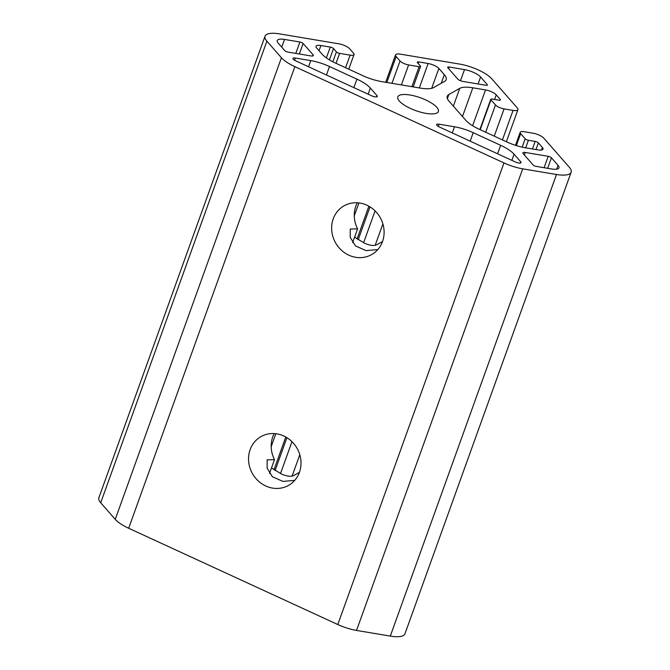 <?xml version="1.0" encoding="UTF-8"?>
<svg xmlns="http://www.w3.org/2000/svg" width="670" height="670" viewBox="0 0 670 670"><rect width="100%" height="100%" fill="white"/><g stroke="black" fill="none" stroke-linecap="round" stroke-linejoin="round"><path stroke-width="1" d="M354.589 237.163L364.731 243.31C370.301 245.655 374.438 246.074 377.135 244.584L382.528 241.527A28.014 25.644 -119.6 0 0 374.438 210.271A28.014 25.644 -119.6 0 0 344.045 205.824A28.014 25.644 -119.6 0 0 335.57 242.85A28.014 25.644 -119.6 0 0 371.691 254.566A28.014 25.644 -119.6 0 0 382.52 241.543M271.492 467.962L281.635 474.109C287.204 476.454 291.341 476.881 294.046 475.382L299.431 472.325M485.516 89.922A8.618 2.73 19.8 0 1 496.244 94.864L500.281 99.462A2.588 0.821 19.8 0 1 500.456 99.964A2.588 0.821 19.8 0 1 498.999 100.19L492.249 99.059A2.588 0.821 19.8 0 0 490.783 99.286A2.588 0.821 19.8 0 0 490.968 99.788L495.482 104.939A6.893 2.186 19.8 0 0 504.066 108.892L513.061 110.399A8.618 2.73 19.8 0 0 517.944 109.637A8.618 2.73 19.8 0 0 517.332 107.97L491.839 78.901A25.862 8.191 19.8 0 0 459.654 64.085L400.417 54.153A8.618 2.73 19.8 0 0 395.534 54.915A8.618 2.73 19.8 0 0 396.154 56.573L400.024 60.987A6.893 2.186 19.8 0 0 408.608 64.94L419.102 66.698A2.588 0.821 19.8 0 0 420.567 66.472A2.588 0.821 19.8 0 0 420.383 65.978L417.477 62.662A2.588 0.821 19.8 0 1 417.293 62.168A2.588 0.821 19.8 0 1 418.758 61.933L428.13 63.508A8.618 2.73 19.8 0 1 438.858 68.449L444.327 74.68A25.862 8.191 19.8 0 1 446.161 79.663A25.862 8.191 19.8 0 1 444.579 81.38L433.666 87.569A25.862 8.191 19.8 0 1 420.593 88.138L381.707 81.614A25.862 8.191 19.8 0 1 362.964 75.718L335.536 63.089A25.862 8.191 19.8 0 1 322.103 54.178L316.634 47.947A8.618 2.73 19.8 0 1 316.022 46.28A8.618 2.73 19.8 0 1 320.905 45.526L330.276 47.093A2.588 0.821 19.8 0 1 333.501 48.575L336.399 51.892A2.588 0.821 19.8 0 0 339.623 53.374L350.117 55.133A6.893 2.186 19.8 0 0 354.028 54.521A6.893 2.186 19.8 0 0 353.534 53.19L349.665 48.776A8.618 2.73 19.8 0 0 338.936 43.835L279.7 33.902A25.862 8.191 19.8 0 0 265.052 36.18A25.862 8.191 19.8 0 0 266.886 41.172L281.425 57.746A25.862 8.191 19.8 0 0 294.859 66.657L503.974 162.927A25.862 8.191 19.8 0 0 522.717 168.832L556.485 174.493A25.862 8.191 19.8 0 0 571.142 172.215A25.862 8.191 19.8 0 0 569.299 167.224L543.797 138.154A8.618 2.73 19.8 0 0 533.077 133.213L524.074 131.705A6.893 2.186 19.8 0 0 520.171 132.317A6.893 2.186 19.8 0 0 520.657 133.64L525.18 138.799A2.588 0.821 19.8 0 0 528.395 140.281L535.146 141.412A2.588 0.821 19.8 0 1 538.362 142.894L542.399 147.492A8.618 2.73 19.8 0 1 543.01 149.15A8.618 2.73 19.8 0 1 538.127 149.912L525.431 147.785A25.862 8.191 19.8 0 1 506.688 141.881L479.268 129.26A25.862 8.191 19.8 0 1 465.826 120.349L449.093 101.262A25.862 8.191 19.8 0 1 447.25 96.271A25.862 8.191 19.8 0 1 448.833 94.554L459.754 88.365A25.862 8.191 19.8 0 1 472.819 87.795L485.516 89.922L472.626 125.734M265.052 36.18L98.859 497.785A25.862 8.191 19.8 0 0 100.701 502.776L115.24 519.351A25.862 8.191 19.8 0 0 128.673 528.261L337.789 624.532A25.862 8.191 19.8 0 0 356.532 630.437L390.3 636.098A25.862 8.191 19.8 0 0 404.948 633.82L571.142 172.215M299.423 472.342A28.014 25.644 -119.6 0 0 291.341 441.069A28.014 25.644 -119.6 0 0 260.957 436.622A28.014 25.644 -119.6 0 0 252.473 473.648A28.014 25.644 -119.6 0 0 288.603 485.365A28.014 25.644 -119.6 0 0 299.423 472.342M303.133 43.483A2.588 0.821 19.8 0 0 299.909 42.001L284.541 39.421A12.931 4.095 19.8 0 0 277.213 40.56A12.931 4.095 19.8 0 0 278.134 43.056L284.75 50.602A2.588 0.821 19.8 0 0 287.966 52.084L310.947 55.937A4.179 1.323 19.8 0 0 313.317 55.568A4.179 1.323 19.8 0 0 313.024 54.764L303.133 43.483L299.348 53.994M376.984 95.609L370.359 88.055A25.862 8.191 19.8 0 0 356.926 79.144L329.498 66.514A25.862 8.191 19.8 0 0 310.754 60.61L295.353 58.03A4.313 1.365 19.8 0 0 292.916 58.407A4.313 1.365 19.8 0 0 295.462 60.727L371.724 95.844A4.313 1.365 19.8 0 0 377.294 96.447A4.313 1.365 19.8 0 0 376.984 95.609L376.532 96.89M357.286 202.776A28.014 25.644 -119.6 0 0 357.587 228.839L350.234 229.056L350.217 237.339L355.485 245.94L366.013 250.597L377.805 249.583M357.587 228.839L352.613 242.641M274.189 433.574A28.014 25.644 -119.6 0 0 274.491 459.637L267.146 459.855L267.129 468.137L272.389 476.747L282.916 481.403L294.716 480.382M274.491 459.637L269.524 473.447M438.188 109.369A21.549 6.826 19.8 0 0 417.469 96.79A21.549 6.826 19.8 0 0 397.812 96.899A21.549 6.826 19.8 0 0 399.345 101.053A21.549 6.826 19.8 0 0 421.07 112.284A21.549 6.826 19.8 0 0 438.373 111.496A21.549 6.826 19.8 0 0 438.188 109.369M464.503 69.605L449.126 67.025A2.588 0.821 19.8 0 0 447.661 67.26A2.588 0.821 19.8 0 0 447.845 67.754L457.736 79.035A4.179 1.323 19.8 0 0 462.945 81.43L485.926 85.283A2.588 0.821 19.8 0 0 487.392 85.056A2.588 0.821 19.8 0 0 487.207 84.562L480.591 77.016A12.931 4.095 19.8 0 0 464.503 69.605L460.499 80.727M558.051 165.339L551.435 157.793A2.588 0.821 19.8 0 0 548.219 156.311L525.238 152.458A4.179 1.323 19.8 0 0 522.868 152.827A4.179 1.323 19.8 0 0 523.161 153.631L533.06 164.912A2.588 0.821 19.8 0 0 536.276 166.395L551.644 168.974A12.931 4.095 19.8 0 0 558.973 167.835A12.931 4.095 19.8 0 0 558.051 165.339L556.678 169.167M520.716 161.78L514.083 154.217A25.862 8.191 19.8 0 0 500.649 145.306L473.229 132.685A25.862 8.191 19.8 0 0 454.486 126.781L439.084 124.201A4.313 1.365 19.8 0 0 436.639 124.578A4.313 1.365 19.8 0 0 439.185 126.898L515.456 162.006A4.313 1.365 19.8 0 0 521.025 162.609A4.313 1.365 19.8 0 0 520.716 161.78L520.255 163.053M472.819 87.795L462.476 116.521M490.968 99.788L480.197 129.687M495.482 104.939L485.666 132.208M504.066 108.892L494.251 136.152M513.061 110.399L502.433 139.921M396.154 56.573L386.825 82.477M400.024 60.987L391.975 83.34M408.608 64.94L401.414 84.923M358.927 202.918L354.279 215.824M275.839 433.725L271.191 446.622M419.102 66.698L411.908 86.681M285.78 437.016L273.997 469.762M368.877 206.209L357.085 238.956M428.13 63.508L419.336 87.929M418.758 61.933L418.197 63.483M291.978 441.681L280.504 473.556M299.791 454.712L292.112 476.06M320.905 45.526L319.046 50.694M330.276 47.093L326.382 57.913M333.501 48.575L329.422 59.89M336.399 51.892L332.839 61.782M339.623 53.374L336.038 63.323M350.117 55.133L345.586 67.712M266.886 41.172L100.701 502.776M281.425 57.746L115.24 519.351M294.859 66.657L128.673 528.261M503.974 162.927L337.789 624.532M522.717 168.832L356.532 630.437M556.485 174.493L390.3 636.098M299.909 42.001L295.805 53.399M284.541 39.421L281.752 47.176M313.024 54.764L312.572 56.004M370.359 88.055L368.148 94.194M356.926 79.144L353.869 87.619M329.498 66.514L326.449 74.99M310.754 60.61L308.543 66.749M295.353 58.03L294.549 60.258M448.833 94.554L447.376 98.599M449.126 67.025L448.565 68.583M551.435 157.793L547.65 168.304M525.238 152.458L524.334 154.971M548.219 156.311L544.115 167.709M480.591 77.016L478.087 83.968M487.207 84.562L486.931 85.325M514.083 154.217L511.88 160.356M439.084 124.201L438.281 126.429M454.486 126.781L452.275 132.92M473.229 132.685L470.173 141.161M500.649 145.306L497.601 153.782M496.244 94.864L494.594 99.453M459.754 88.365L453.356 106.12M382.888 223.914L375.2 245.253M375.074 210.883L363.601 242.758M438.858 68.449L431.706 88.314M500.281 99.462L500.004 100.232M444.327 74.68L441.229 83.281M520.657 133.64L516.361 145.583M525.18 138.799L522.173 147.14M528.395 140.281L525.682 147.827M535.146 141.412L532.432 148.958M538.362 142.894L535.966 149.552M542.399 147.492L541.477 150.047M506.386 141.747L517.944 109.637M385.685 82.284L395.534 54.915M275.11 470.491L286.919 437.686M348.752 69.169L354.028 54.521M413.214 86.899L420.567 66.472M358.207 239.692L370.016 206.888M479.887 129.544L490.783 99.286M515.49 145.306L520.171 132.317"/></g></svg>
